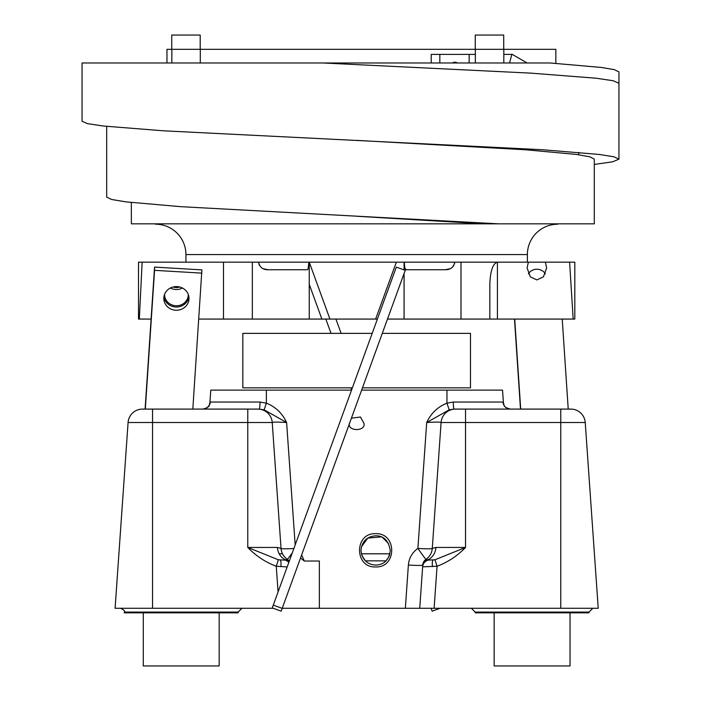 <?xml version="1.0" encoding="UTF-8"?>
<svg xmlns="http://www.w3.org/2000/svg" width="701" height="701" viewBox="0 0 701 701"><rect width="100%" height="100%" fill="white"/><g stroke="black" fill="none" stroke-linecap="round" stroke-linejoin="round"><path stroke-width="1.05" d="M555.84 63.379L555.84 49.315L166.961 49.315L166.961 62.976M200.197 49.315L200.197 35.05L171.736 35.05L171.736 49.315M503.712 49.315L503.712 35.05L475.26 35.05L475.26 49.315M509.548 62.976L511.896 54.187L527.126 62.976M511.844 54.398L503.809 54.398M475.357 54.398L431.211 54.398L431.211 62.976M439.825 62.976L439.825 54.398M469.153 62.976L469.153 54.398M452.504 62.976A4.04 4.04 0 0 1 457.262 62.976M171.841 49.315L171.841 62.976M200.293 62.976L200.293 49.315M503.809 62.976L503.809 49.315M475.357 49.315L475.357 62.976M155.578 224.215A30.353 30.353 0 0 1 185.931 254.568L185.931 262.156L527.389 262.156L527.389 254.568A30.353 30.353 0 0 1 557.742 224.215M131.359 223.838L594.299 223.838L131.359 223.838L131.341 202.51M594.299 164.446L612.683 161.808L618.939 159.162L614.006 156.814L599.285 154.465L542.916 149.769L163.298 130.798L103.257 126.014L87.406 123.621L82.052 121.229L82.052 62.976L549.505 62.976M322.951 62.976L530.832 73.132L596.016 78.205L613.156 80.746L618.948 83.279L618.948 71.896L614.462 69.671L601.178 67.436L549.996 62.976M106.692 126.39L106.692 197.095L111.608 199.487L126.049 201.879L180.753 206.672L498.49 223.838M356.66 140.366L525.47 149.76L576.502 154.448L589.821 156.796L594.29 159.145M356.66 216.25L483.997 223.838M375.631 535.818C366.825 536.537 361.944 541.417 360.98 550.46C362.093 559.538 366.974 564.419 375.631 565.102C384.201 564.752 389.081 559.871 390.273 550.46C388.52 540.506 383.64 535.625 375.631 535.818M375.631 566.934C354.189 567.941 354.189 532.681 375.631 533.689C397.064 532.681 397.064 567.941 375.631 566.934M351.411 418.199L360.445 417.007L363.863 423.132C366.43 431.693 346.89 431.693 349.449 423.132M361.786 555.253L365.466 561.01M386.076 560.73L388.643 557.181M388.889 556.673L389.8 554.14M389.887 553.799L361.365 553.799M475.182 612.078L588.998 612.078L588.998 612.832L475.182 612.832L475.182 612.078L471.387 608.284M124.314 612.832L124.314 612.078L238.138 612.078L238.138 612.832L124.314 612.832L124.314 612.078C125.348 611.202 124.086 609.94 120.519 608.284M385.944 560.861L365.317 560.861M300.536 557.961L304.278 561.019L319.349 561.019L319.349 608.284L434.121 608.284L419.733 608.284L422.764 565.024A14.414 0.999 4 0 1 408.376 565.024C409.034 558.04 412.206 552.493 417.901 548.401L426.699 422.51C430.975 413.301 437.731 406.852 446.958 403.163L453.293 402.041L503.011 402.041L503.449 403.163L502.538 390.133L446.958 390.133L446.958 403.163L449.175 409.831L426.699 422.51C435.417 421.976 440.21 421.976 441.087 422.51A14.414 14.414 0 0 1 455.466 409.095L570.851 409.095L568.222 409.095L562.22 319.069M435.899 547.446A14.414 12.872 90 0 1 427.759 559.862L426.042 559.293A14.414 14.414 0 0 0 432.28 548.401L435.899 547.446L465.543 547.446C457.402 555.902 447.904 562.176 437.056 566.259L422.633 566.811A7.588 7.483 -176 0 1 428.145 560.134L434.962 559.775L437.056 566.259L434.121 608.284L598.225 608.284L585.23 422.51A14.414 14.414 0 0 0 570.851 409.095A14.414 14.414 0 0 1 585.23 422.51L560.774 422.51L560.774 409.095M560.774 608.284L560.774 422.51L441.087 422.51L432.28 548.401A14.414 0.999 4 0 1 417.901 548.401A14.414 0.57 55.6 0 0 426.042 559.293L425.84 559.433M422.782 564.778L422.764 565.024A7.588 7.588 0 0 1 426.042 559.293A7.588 7.588 0 0 0 422.764 565.024M428.145 560.134L427.759 559.862A7.588 7.466 -176 0 0 422.668 566.39M434.962 559.775L465.543 547.446L465.543 409.095L454.143 409.095L449.175 409.831M441.087 422.51A14.414 14.414 0 0 1 455.466 409.095L454.143 409.095A7.588 0.85 90 0 1 453.293 402.041M510.538 409.095C501.644 406.939 504.738 404.17 503.449 403.163C504.738 404.17 501.644 406.939 510.538 409.095A7.588 7.536 90 0 1 503.011 402.041M292.308 552.844A14.414 0.57 -55.6 0 1 287.27 559.293C283.537 556.603 281.451 552.975 281.031 548.401A14.414 14.414 0 0 0 287.27 559.293L285.561 559.862A14.414 12.872 -90 0 1 277.421 547.446L281.031 548.401L272.233 422.51A14.414 14.414 0 0 0 257.854 409.095L259.177 409.095A7.588 0.85 90 0 0 260.027 402.041L266.362 403.163C275.589 406.852 282.337 413.301 286.613 422.51C277.894 421.976 273.101 421.976 272.233 422.51L247.768 422.51L247.768 409.095L257.854 409.095M288.926 562.141L288.83 562.404A7.588 7.483 176 0 0 285.176 560.134L285.561 559.862A7.588 7.466 176 0 1 288.926 562.141L289.101 561.063M284.264 556.524A14.414 14.414 0 0 1 283.449 555.429M281.671 551.74A14.414 14.414 0 0 1 281.32 550.425M288.83 562.404L278.06 591.986L276.264 566.259L278.358 559.775L285.176 560.134M272.26 607.907L281.18 611.158L405.222 270.341L396.31 267.099L287.182 566.916L276.264 566.259C265.407 562.176 255.918 555.902 247.768 547.446L278.358 559.775M289.241 561.256A7.588 7.588 0 0 0 287.27 559.293M277.421 547.446L247.768 547.446L247.768 422.51L128.081 422.51A14.414 14.414 0 0 1 142.461 409.095L247.768 409.095M295.174 544.957L286.613 422.51L264.146 409.831L259.177 409.095M264.146 409.831L266.362 403.163L266.362 390.133L351.534 390.133M266.362 390.133L210.782 390.133L209.871 403.163C208.583 404.17 211.667 406.939 202.782 409.095A7.588 7.536 90 0 0 210.3 402.041L260.027 402.041M209.871 403.163L210.3 402.041M192.828 409.095L201.888 269.885L154.562 267.099L145.098 409.095L142.461 409.095M361.62 390.133L446.958 390.133M388.503 543.485L382.658 537.614M381.178 536.913L367.806 538.079L361.444 546.815M128.081 422.51L115.095 608.284L273.285 608.284M282.223 608.284L319.349 608.284M272.128 608.284L278.06 591.986M173.103 286.998A9.753 9.166 180 0 0 176.442 287.55A9.753 9.166 180 0 0 179.754 287.007M528.352 262.156L545.387 262.156L546.622 267.975L543.459 276.79L536.87 279.936L530.289 276.79L527.117 267.975L528.352 262.156L497.412 262.156L497.412 319.069L489.824 319.069L574.811 319.069L574.811 262.156L569.598 262.156L573.173 319.069M528.388 273.872A9.753 9.166 180 0 1 536.87 269.228A9.753 9.166 180 0 1 545.352 273.872M164.595 294.315A11.856 11.137 180 0 0 164.586 294.613A11.856 11.137 180 0 0 176.442 305.75A11.856 11.137 180 0 0 188.297 294.613A11.856 11.137 180 0 0 188.297 294.525M170.439 287.997A11.856 11.137 180 0 0 176.442 289.531A11.856 11.137 180 0 0 182.418 288.015M258.827 263.856L259.493 265.451M261.806 267.94L262.936 268.606M263.339 268.79L268.159 269.745C262.849 269.806 259.668 267.283 258.599 262.156M268.159 269.745L307.003 269.745C308.282 269.806 308.913 267.283 308.887 262.156L308.098 268.912M309.237 262.156L309.237 319.069L329.943 319.069L321.873 319.069L309.237 284.343L309.237 262.156L329.943 319.069L377.392 319.069M387.487 319.069L404.083 319.069L404.083 273.469M404.083 269.929L404.083 262.156M375.631 319.069L396.345 262.156M138.509 262.156L142.145 262.156L139.333 319.069L138.509 319.069L138.509 262.156M142.145 262.156L223.488 262.156L223.488 319.069L198.83 319.069M151.092 319.069L139.333 319.069M309.237 319.069L223.488 319.069M454.493 263.848L454.721 262.156C453.652 267.283 450.463 269.806 445.161 269.745L406.326 269.745C405.029 269.806 404.398 267.283 404.433 262.156M404.083 319.069L489.824 319.069L489.824 284.343C490.306 270.963 492.838 263.567 497.412 262.156M545.387 262.156L569.598 262.156M404.451 263.83L404.538 265.451M404.994 268.352L406.326 269.745M445.161 269.745L450.112 268.728M451.575 267.887L452.767 266.862M452.828 266.801L453.827 265.442M382.282 333.369L470.476 333.369L470.476 387.855L362.452 387.855M372.187 333.369L242.835 333.369L242.835 387.855L352.358 387.855M514.49 319.069L520.492 409.095M514.7 319.069L520.703 409.095M325.825 319.069L331.038 333.369M350.868 387.855L351.613 389.905M431.097 608.284L432.14 611.158L440.035 608.284M335.919 319.069L341.133 333.369M282.188 608.372L273.276 605.129M163.832 297.68A12.592 11.838 180 0 0 163.815 298.416A12.592 11.838 180 0 0 176.012 310.245A12.592 11.838 180 0 0 188.981 299.161A12.592 11.838 180 0 0 189.007 298.416A12.592 11.838 180 0 0 176.801 286.586A12.592 11.838 180 0 0 163.832 297.68M163.929 296.795A12.592 11.838 180 0 0 176.407 307.012A12.592 11.838 180 0 0 188.884 296.795M201.888 273.127L154.562 270.341L145.309 409.095M154.562 270.341L154.562 267.099M570.027 612.832L570.027 665.95L494.152 665.95L494.152 612.832M219.168 612.832L219.168 665.95L143.284 665.95L143.284 612.832M185.931 254.568L527.389 254.568M405.353 608.284L408.376 565.024M433.06 560.117A7.588 2.243 79.6 0 0 432.491 566.653M301.649 554.903L304.278 561.019M293.885 548.497A14.414 0.999 -4 0 1 281.031 548.401M280.829 566.653A7.588 2.243 -79.6 0 0 280.26 560.117M152.546 608.284L152.546 409.095M282.503 553.799L279.191 553.799M252.325 319.069L252.325 262.156M460.995 319.069L460.995 262.156M578.737 154.755L578.737 152.406M618.939 159.162L618.939 83.288M594.299 223.838L594.299 159.145M238.138 612.078L241.933 608.284L238.138 612.078M588.998 612.078L592.792 608.284L588.998 612.078M207.356 407.491L209.266 405.143"/></g></svg>
